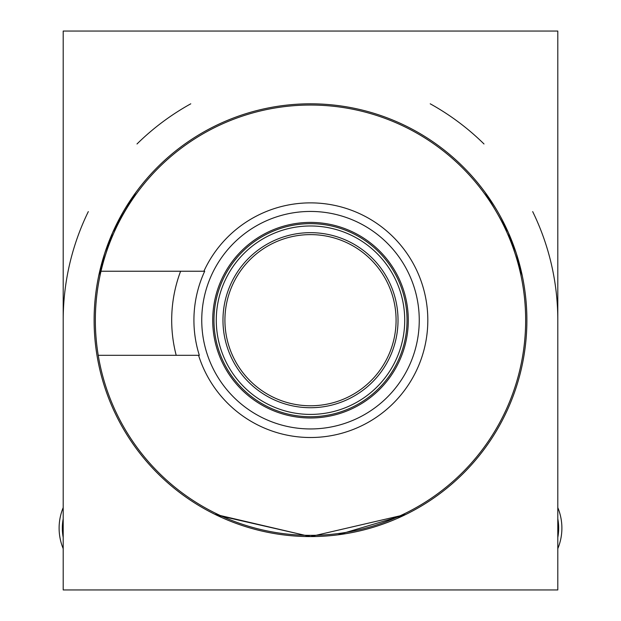 <?xml version="1.0" encoding="UTF-8"?>
<svg xmlns="http://www.w3.org/2000/svg" width="621" height="621" viewBox="0 0 621 621"><rect width="100%" height="100%" fill="white"/><g stroke="black" fill="none" stroke-linecap="round" stroke-linejoin="round"><path stroke-width="0.93" d="M310.5 414.409A94.221 94.221 0 0 1 216.279 320.195A94.221 94.221 0 0 1 310.5 225.974A94.221 94.221 0 0 1 404.721 320.195A94.221 94.221 0 0 1 310.5 414.409M310.5 407.725A87.53 87.53 0 0 1 222.97 320.195A87.53 87.53 0 0 1 310.5 232.665A87.53 87.53 0 0 1 398.03 320.195A87.53 87.53 0 0 1 310.5 407.725M310.5 405.777A85.582 85.582 0 0 1 224.918 320.195A85.582 85.582 0 0 1 310.5 234.614A85.582 85.582 0 0 1 396.082 320.195A85.582 85.582 0 0 1 310.5 405.777M310.5 105.042A215.153 215.153 0 0 1 525.653 320.195A215.153 215.153 0 0 1 310.5 535.349A215.153 215.153 0 0 1 100.998 271.23A215.153 215.153 0 0 1 310.5 105.042M98.234 355.313L198.565 355.313A117.315 117.315 0 0 0 427.815 320.195A117.315 117.315 0 0 0 203.89 271.23L100.998 271.23M430.221 103.808A247.298 247.298 0 0 1 484 143.971M532.678 211.598A247.298 247.298 0 0 1 557.798 320.195M63.202 320.195A247.298 247.298 0 0 1 88.322 211.598M137 143.971A247.298 247.298 0 0 1 190.779 103.808M176.209 355.313A138.809 138.809 0 0 1 180.61 271.23M204.705 271.23A116.577 116.577 0 0 0 199.333 355.313M98.7 275.879C97.295 282.982 97.295 282.982 98.7 275.879L104.623 253.57L98.7 275.879L112.657 232.541L135.766 192.557M111.904 234.257L104.988 252.452M509.096 234.257L516.012 252.452L508.343 232.541L485.079 192.339M337.793 534.852L404.993 514.863M405.715 514.506L310.5 536.583L216.349 515.026M214.711 514.227L310.321 536.583M114.248 229.033L135.929 192.331L114.287 228.955M516.377 253.57L522.3 275.879C523.705 282.982 523.705 282.982 522.3 275.879L523.084 279.799M523.394 281.46L523.099 279.854M516.012 252.452L508.343 232.541L522.3 275.879M112.657 232.541L135.921 192.339M94.113 320.195A216.387 216.387 0 0 1 310.5 103.808A216.387 216.387 0 0 1 526.887 320.195A216.387 216.387 0 0 1 310.5 536.583A216.387 216.387 0 0 1 94.113 320.195M63.202 589.95L63.202 31.05L557.798 31.05L557.798 589.95L63.202 589.95M63.202 518.776A50.34 50.34 0 0 0 63.202 537.476M63.202 548.646A53.546 53.546 0 0 1 63.202 507.598M557.798 537.476A50.34 50.34 0 0 0 557.798 518.776M557.798 507.598A53.546 53.546 0 0 1 557.798 548.646M310.5 428.948A108.753 108.753 0 0 0 419.253 320.195A108.753 108.753 0 0 0 310.5 211.443A108.753 108.753 0 0 0 201.747 320.195A108.753 108.753 0 0 0 310.5 428.948M310.5 416.73A96.534 96.534 0 0 0 407.034 320.195A96.534 96.534 0 0 0 310.5 223.661A96.534 96.534 0 0 0 213.966 320.195A96.534 96.534 0 0 0 310.5 416.73M408.292 320.195A97.792 97.792 0 0 1 310.5 417.987A97.792 97.792 0 0 1 212.708 320.195A97.792 97.792 0 0 1 310.5 222.403A97.792 97.792 0 0 1 408.292 320.195"/></g></svg>
